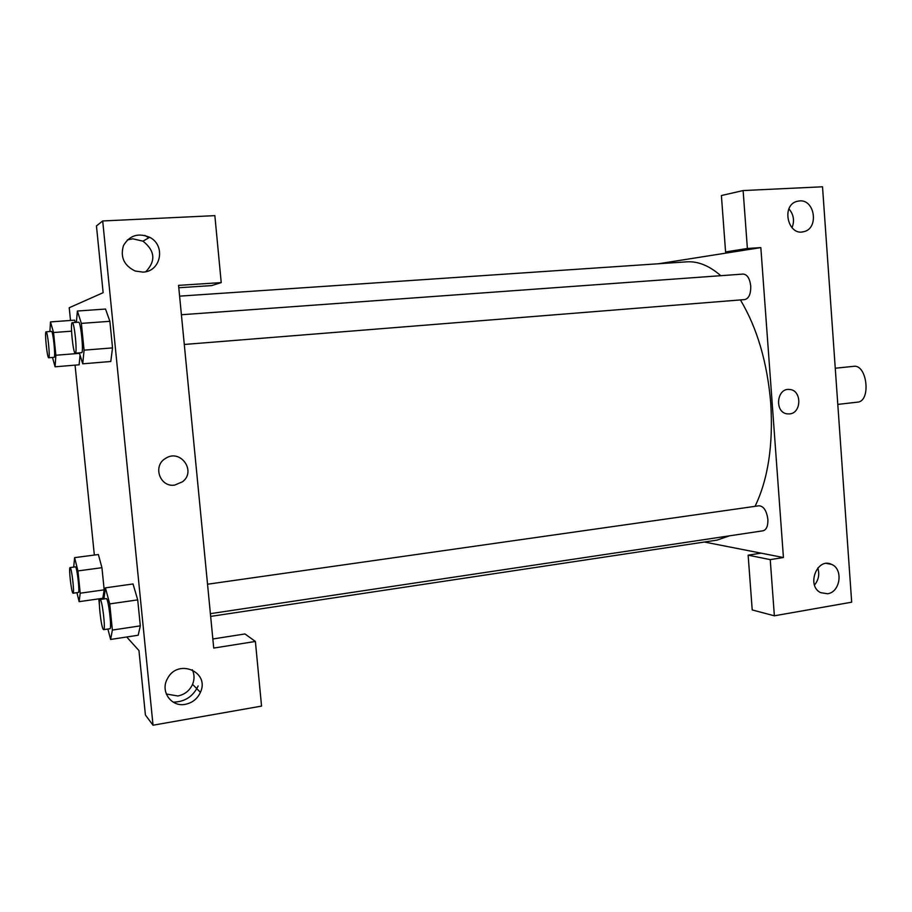 <?xml version="1.0" encoding="UTF-8"?>
<svg xmlns="http://www.w3.org/2000/svg" width="912" height="912" viewBox="0 0 912 912"><rect width="100%" height="100%" fill="white"/><g stroke="black" fill="none" stroke-linecap="round" stroke-linejoin="round"><path stroke-width="1.37" d="M837.797 404.404L857.497 402.146C871.313 401.542 867.209 363.956 853.598 366.339L835.255 368.231M658.453 263.762L738.777 251.085L725.587 251.951L721.392 195.533L743.12 190.562L822.521 186.789L851.683 602.194L774.368 615.805L752.218 609.946L748.136 555.169L770.241 559.626L774.368 615.805M792.015 227.783C794.717 220.795 793.691 214.502 788.937 208.882M799.585 200.902L796.769 201.415C780.877 205.713 788.093 236.447 803.814 231.659C819.044 228.661 815.054 199.329 799.585 200.902M725.587 251.951L747.384 248.486L743.12 190.562M738.777 251.085L760.836 247.608L747.384 248.486M760.836 247.608L783.431 557.528L761.087 553.151L748.136 555.169M814.484 585.037C818.611 579.986 819.728 574.298 817.813 567.982M827.56 593.746C840.351 592.264 843.532 568.997 831.584 564.391C817.141 557.004 806.003 585.857 820.72 592.675L827.56 593.746M783.431 557.528L770.241 559.626M789.587 413.911L787.204 413.866C774.163 412.486 776.671 387.577 789.644 389.492C801.887 390.062 801.819 413.125 789.587 413.911C801.819 413.125 801.887 390.062 789.644 389.492C776.659 387.577 774.163 412.486 787.204 413.866L789.575 413.911M761.087 553.151L704.383 542.024M207.537 584.227L759.046 505.772C763.697 506.194 766.65 510.72 767.881 519.361C768.086 525.973 766.479 529.781 763.07 530.795L210.398 613.662M181.408 314.743L743.189 274.067C747.27 274.489 749.789 278.491 750.747 286.06C750.884 293.96 748.9 298.463 744.796 299.581L184.292 344.462M740.419 299.934C757.199 328.012 767.311 362.543 770.777 403.526C773.285 445.102 768.041 479.37 755.045 506.342M729.475 535.834L717.037 540.121L210.661 616.409M179.607 296.138L686.725 261.847C697.976 261.094 709.331 265.7 720.776 275.698M213.727 648.079L178.558 285.365L221.228 282.606L214.856 215.642L102.703 220.966L153.034 725.211L261.55 706.105L255.394 641.455L213.727 648.079M174.728 485.093C159.862 487.567 152.361 465.713 165.619 458.371C180.359 448.43 196.661 471.128 182.56 481.753L174.728 485.093L182.56 481.753C196.661 471.128 180.348 448.43 165.619 458.371C152.361 465.713 159.862 487.567 174.728 485.093M142.853 272.107L135.158 271.012C124.021 265.563 120.11 257.104 123.451 245.613C129.504 235.364 138.248 232.594 149.659 237.291C166.098 245.385 160.957 271.833 142.853 272.107M185.375 704.315C171.285 707.347 159.965 691.307 167.432 678.699C177.68 658.008 210.205 671.756 200.412 692.356C197.391 698.866 192.375 702.844 185.375 704.315M145.852 271.673C155.986 260.935 155.029 250.766 142.99 241.167L132.776 238.807L127.395 239.913M144.78 235.387L148.747 237.815M166.292 694.021L177.886 695.97C184.714 694.568 189.605 690.692 192.557 684.353C194.598 679.303 194.507 674.435 192.295 669.75M198.143 685.949C193.093 696.574 184.76 701.966 173.143 702.126M212.849 638.981L244.963 633.954L255.394 641.455M153.034 725.211L145.407 715.008L138.955 650.541L126.688 636.998M102.703 220.966L96.455 225.925L103.136 292.695L69.221 307.732L70.52 320.477M178.798 287.747L211.664 285.593L221.228 282.606M76.391 322.346L77.383 311.026L105.53 309.043L109.873 321.309L112.529 347.894L110.785 361.517M49.909 331.523L50.479 321.913L53.546 332.527L55.871 355.247L55.085 366.806L79.127 364.8L80.039 355.167L79.139 364.834M50.479 321.913L74.602 320.158L75.32 322.426M73.678 567.104L74.613 557.642L98.371 554.53L101.939 567.697L104.185 589.847L102.805 598.329M103.911 598.967L105.404 587.852L133.038 583.965M105.404 587.852L109.725 603.904L137.712 599.879L140.311 625.86L138.168 635.276L140.311 625.86L137.712 599.879L133.038 583.999M99.408 604.975L98.792 598.865M94.346 555.055L75.058 365.142M74.613 557.642L77.93 570.923L80.21 593.199L79.127 601.658L76.939 592.686M73.063 593.222L78.375 592.481C80.062 592.914 76.927 565.987 75.4 566.876L70.087 567.583C68.571 567.15 71.239 591.706 72.869 593.108L73.063 593.222C74.693 593.666 71.569 566.694 70.087 567.583M77.93 570.923L101.939 567.697L104.185 589.847L102.805 598.295L79.127 601.658M80.21 593.199L104.185 589.847M55.085 366.806L52.474 357.458M48.712 357.766L54.116 357.333C55.803 357.743 53.067 330.611 51.494 331.409L46.09 331.808C44.426 331.364 47.173 358.484 48.712 357.766C50.365 358.177 47.618 331.022 46.09 331.808M53.546 332.527L71.558 331.181M55.871 355.247L79.481 353.354M109.725 603.904L112.37 630.067L110.626 639.449L107.89 629.029M103.66 629.668L109.85 628.744C112.153 629.189 108.346 597.52 106.225 598.637L100.046 599.515C97.983 599.07 101.118 627.456 103.352 629.485L103.66 629.668C105.895 630.124 102.087 598.409 100.046 599.515M112.37 630.067L140.311 625.86M110.626 639.449L138.168 635.242M77.383 311.026L81.362 323.384L84.075 350.162L82.73 363.82L79.333 352.864M75.286 353.183L81.601 352.682C83.927 353.115 80.758 321.229 78.569 322.198L72.265 322.654C69.973 322.153 73.142 354.05 75.286 353.183C77.566 353.628 74.385 321.697 72.265 322.654M81.362 323.384L109.873 321.309L112.529 347.894L110.774 361.494L82.73 363.82M84.075 350.162L112.529 347.894M803.814 231.659L802.081 231.944M831.584 564.391L826.705 563.456M149.659 237.291L142.99 241.167M200.412 692.356L192.557 684.353"/></g></svg>
